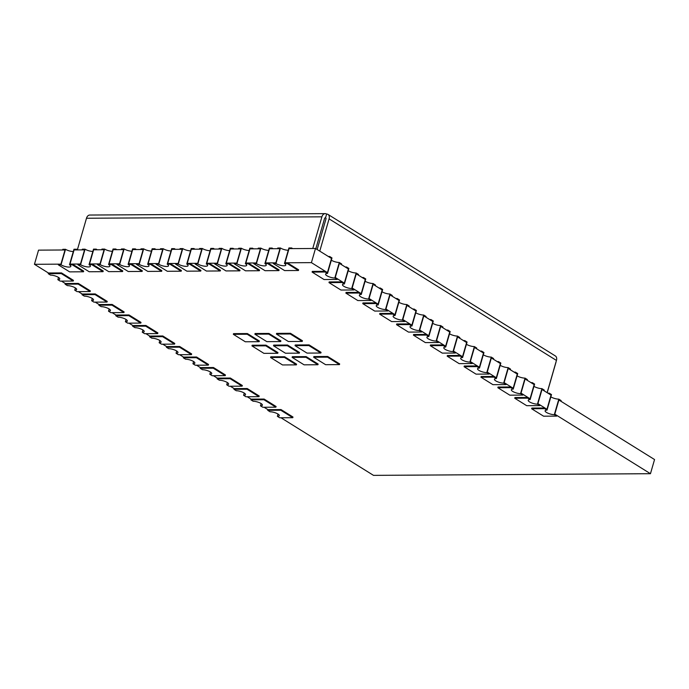 <?xml version="1.0" encoding="UTF-8"?>
<svg xmlns="http://www.w3.org/2000/svg" width="689" height="689" viewBox="0 0 689 689"><rect width="100%" height="100%" fill="white"/><g stroke="black" fill="none" stroke-linecap="round" stroke-linejoin="round"><path stroke-width="1.03" d="M339.47 364.61L339.668 363.93L327.697 356.48L313.848 356.566L313.659 357.246L325.621 364.696L339.47 364.61L327.508 357.16L313.659 357.246M327.697 356.48L327.508 357.16M320.859 353.026L321.048 352.346L309.085 344.896L295.236 344.974L295.038 345.654L307.01 353.104L320.859 353.026L308.887 345.577L295.038 345.654M309.085 344.896L308.887 345.577M302.238 341.434L302.437 340.754L290.474 333.304L276.625 333.39L276.427 334.07L288.39 341.52L302.238 341.434L290.276 333.984L276.427 334.07M290.474 333.304L290.276 333.984M317.93 364.739L318.129 364.059L306.157 356.609L292.308 356.695L292.119 357.376L304.082 364.825L317.93 364.739L305.959 357.29L292.119 357.376M306.157 356.609L305.959 357.29M299.319 353.156L299.508 352.475L287.546 345.025L273.697 345.103L273.499 345.783L285.47 353.233L299.319 353.156L287.347 345.706L273.499 345.783M287.546 345.025L287.347 345.706M280.699 341.563L280.897 340.883L268.934 333.433L255.085 333.519L254.887 334.199L266.85 341.649L280.699 341.563L268.736 334.113L254.887 334.199M268.934 333.433L268.736 334.113M296.391 364.869L296.58 364.188L284.617 356.738L270.768 356.824L270.57 357.505L282.542 364.955L296.391 364.869L284.419 357.419L270.57 357.505M284.617 356.738L284.419 357.419M277.77 353.285L277.968 352.604L266.006 345.155L252.157 345.232L251.959 345.912L263.921 353.362L277.77 353.285L265.808 345.835L251.959 345.912M266.006 345.155L265.808 345.835M259.159 341.692L259.357 341.012L247.385 333.562L233.537 333.648L233.347 334.329L245.31 341.778L259.159 341.692L247.196 334.243L233.347 334.329M247.385 333.562L247.196 334.243M335.216 277.452L339.298 263.293L348.47 269.003L344.388 283.162L335.216 277.452M352.096 287.968L356.187 273.8L365.359 279.519L361.269 293.678L352.096 287.968M368.985 298.475L373.068 284.316L382.249 290.026L378.158 304.193L368.985 298.475M385.866 308.991L389.957 294.832L399.129 300.542L395.047 314.701L385.866 308.991M402.755 319.507L406.846 305.339L416.018 311.049L411.927 325.217L402.755 319.507M419.644 330.014L423.726 315.855L432.907 321.565L428.816 335.724L419.644 330.014M436.525 340.53L440.615 326.362L449.788 332.072L445.705 346.24L436.525 340.53M520.962 393.092L525.044 378.924L534.216 384.634L530.134 398.802L520.962 393.092M537.842 403.599L541.933 389.44L551.105 395.15L547.014 409.309L537.842 403.599M650.459 473.705L554.731 414.115L558.822 399.947L654.55 459.546L650.459 473.705L373.498 475.367L280.974 417.767M517.336 374.127L513.245 388.286L504.072 382.576L508.163 368.417L517.336 374.127M500.447 363.611L496.364 377.779L487.183 372.06L491.274 357.901L500.447 363.611M483.566 353.104L479.475 367.263L470.303 361.553L474.385 347.385L483.566 353.104M466.677 342.588L462.586 356.747L453.414 351.037L457.505 336.878L466.677 342.588M89.458 263.973L93.549 249.806L104.16 249.745L100.077 263.904L89.458 263.973M109 263.853L113.091 249.694L123.701 249.625L119.619 263.792L109 263.853M128.542 263.732L132.624 249.573L143.243 249.513L139.161 263.672L128.542 263.732M148.083 263.62L152.166 249.452L162.785 249.392L158.694 263.551L148.083 263.62M84.618 249.866L80.535 264.025L69.916 264.085L74.007 249.926L84.618 249.866M167.625 263.499L171.707 249.34L182.327 249.272L178.236 263.439L167.625 263.499M187.167 263.387L191.249 249.22L201.868 249.16L197.777 263.319L187.167 263.387M206.709 263.267L210.791 249.108L221.41 249.039L217.319 263.207L206.709 263.267M226.242 263.146L230.333 248.987L240.952 248.927L236.861 263.086L226.242 263.146M245.784 263.034L249.874 248.867L260.494 248.807L256.403 262.965L245.784 263.034M265.325 262.914L269.416 248.755L280.035 248.686L275.944 262.853L265.325 262.914M311.411 262.638L284.867 262.793L288.958 248.634L315.502 248.479L311.411 262.638L327.499 272.655L331.59 258.487L315.502 248.479M81.991 294.694L84.316 296.141A5.796 1.679 16.1 0 1 90.509 297.536A5.796 1.679 16.1 0 1 93.54 300.025A5.796 1.679 16.1 0 1 91.628 300.697L93.954 302.144L107.036 302.066L95.065 294.616L81.991 294.694L82.18 294.014L78.339 291.628M98.871 305.21L101.197 306.657A5.796 1.679 16.1 0 1 107.389 308.052A5.796 1.679 16.1 0 1 110.429 310.541A5.796 1.679 16.1 0 1 108.509 311.204L110.843 312.66L123.917 312.582L111.954 305.132L98.871 305.21L99.07 304.529L95.228 302.135M115.761 315.717L118.086 317.164A5.796 1.679 16.1 0 1 124.278 318.559A5.796 1.679 16.1 0 1 127.319 321.057A5.796 1.679 16.1 0 1 125.398 321.72L127.723 323.167L140.806 323.089L128.834 315.64L115.761 315.717L115.959 315.037L112.118 312.651M132.641 326.233L134.975 327.68A5.796 1.679 16.1 0 1 141.167 329.075A5.796 1.679 16.1 0 1 144.199 331.564A5.796 1.679 16.1 0 1 142.287 332.236L144.612 333.683L157.686 333.605L145.723 326.155L132.641 326.233L132.839 325.553L128.998 323.158M149.53 336.74L151.856 338.196A5.796 1.679 16.1 0 1 158.048 339.582A5.796 1.679 16.1 0 1 161.088 342.08A5.796 1.679 16.1 0 1 159.168 342.743L161.502 344.19L174.575 344.112L162.613 336.663L149.53 336.74L149.728 336.068L145.887 333.674M166.419 347.256L168.745 348.703A5.796 1.679 16.1 0 1 174.937 350.098A5.796 1.679 16.1 0 1 177.977 352.587A5.796 1.679 16.1 0 1 176.057 353.259L178.382 354.706L191.464 354.628L179.493 347.178L166.419 347.256L166.617 346.576L162.776 344.181M183.3 357.772L185.634 359.219A5.796 1.679 16.1 0 1 191.826 360.605A5.796 1.679 16.1 0 1 194.858 363.103A5.796 1.679 16.1 0 1 192.946 363.766L195.271 365.213L208.345 365.136L196.382 357.686L183.3 357.772L183.498 357.091L179.657 354.697M200.189 368.279L202.514 369.726A5.796 1.679 16.1 0 1 208.707 371.121A5.796 1.679 16.1 0 1 211.747 373.61A5.796 1.679 16.1 0 1 209.826 374.282L212.152 375.729L225.234 375.651L213.271 368.202L200.189 368.279L200.387 367.599L196.546 365.213M217.078 378.795L219.403 380.242A5.796 1.679 16.1 0 1 225.596 381.637A5.796 1.679 16.1 0 1 228.627 384.126A5.796 1.679 16.1 0 1 226.715 384.789L229.041 386.245L242.123 386.167L230.152 378.717L217.078 378.795L217.268 378.115L213.426 375.72M233.959 389.302L236.293 390.749A5.796 1.679 16.1 0 1 242.485 392.144A5.796 1.679 16.1 0 1 245.517 394.633A5.796 1.679 16.1 0 1 243.605 395.305L245.93 396.752L259.004 396.675L247.041 389.225L233.959 389.302L234.157 388.622L230.315 386.236M250.848 399.818L253.173 401.265A5.796 1.679 16.1 0 1 259.365 402.66A5.796 1.679 16.1 0 1 262.406 405.149A5.796 1.679 16.1 0 1 260.485 405.821L262.81 407.268L275.893 407.19L263.93 399.741L250.848 399.818L251.046 399.138L247.205 396.743M267.737 410.325L270.062 411.781A5.796 1.679 16.1 0 1 276.255 413.167A5.796 1.679 16.1 0 1 279.286 415.665A5.796 1.679 16.1 0 1 277.374 416.328L279.7 417.775L292.782 417.698L280.811 410.248L267.737 410.325L267.926 409.654L264.085 407.259M65.102 284.187L67.427 285.634A5.796 1.679 16.1 0 1 73.62 287.02A5.796 1.679 16.1 0 1 76.66 289.518A5.796 1.679 16.1 0 1 74.739 290.181L77.065 291.636L90.147 291.55L78.176 284.101L65.102 284.187L65.3 283.506L61.459 281.112M48.213 273.671L50.538 275.118A5.796 1.679 16.1 0 1 56.731 276.513A5.796 1.679 16.1 0 1 59.771 279.002A5.796 1.679 16.1 0 1 57.859 279.674L60.184 281.121L73.258 281.043L61.295 273.593L48.213 273.671L48.411 272.99L34.45 264.3L60.994 264.145L65.076 249.978L38.541 250.141L34.45 264.3M277.374 416.328L278.02 414.072M292.782 417.698L292.971 417.017L281.009 409.567L267.926 409.654M280.811 410.248L281.009 409.567M260.485 405.821L261.14 403.565M275.893 407.19L276.091 406.51L264.12 399.06L251.046 399.138M263.93 399.741L264.12 399.06M243.605 395.305L244.251 393.049M259.004 396.675L259.202 395.994L247.239 388.544L234.157 388.622M247.041 389.225L247.239 388.544M226.715 384.789L227.361 382.541M242.123 386.167L242.313 385.487L230.35 378.037L217.268 378.115M230.152 378.717L230.35 378.037M209.826 374.282L210.481 372.026M225.234 375.651L225.432 374.971L213.461 367.521L200.387 367.599M213.271 368.202L213.461 367.521M192.946 363.766L193.592 361.518M208.345 365.136L208.543 364.464L196.58 357.014L183.498 357.091M196.382 357.686L196.58 357.014M176.057 353.259L176.711 351.002M191.464 354.628L191.663 353.948L179.691 346.498L166.617 346.576M179.493 347.178L179.691 346.498M159.168 342.743L159.822 340.487M174.575 344.112L174.773 343.432L162.802 335.982L149.728 336.068M162.613 336.663L162.802 335.982M142.287 332.236L142.933 329.979M157.686 333.605L157.884 332.925L145.922 325.475L132.839 325.553M145.723 326.155L145.922 325.475M125.398 321.72L126.053 319.463M140.806 323.089L141.004 322.409L129.032 314.959L115.959 315.037M128.834 315.64L129.032 314.959M108.509 311.204L109.163 308.956M123.917 312.582L124.115 311.902L112.152 304.452L99.07 304.529M111.954 305.132L112.152 304.452M91.628 300.697L92.274 298.44M107.036 302.066L107.226 301.386L95.263 293.936L82.18 294.014M95.065 294.616L95.263 293.936M74.739 290.181L75.394 287.933M90.147 291.55L90.345 290.879L78.374 283.429L65.3 283.506M78.176 284.101L78.374 283.429M57.859 279.674L58.505 277.417M73.258 281.043L73.456 280.363L61.493 272.913L48.411 272.99M61.295 273.593L61.493 272.913M61.028 264.817L58.332 264.834L58.531 264.154L60.916 264.145L65.007 249.978L62.621 249.995L62.811 249.315L65.507 249.297L61.028 264.817A5.796 1.679 16.1 0 0 66.988 266.901A5.796 1.679 16.1 0 0 70.829 266.402A5.796 1.679 16.1 0 0 69.486 264.765L73.973 249.246L76.66 249.229L76.462 249.909L74.085 249.926L69.994 264.085L72.379 264.076L72.181 264.748L69.486 264.765M76.66 249.229L77.736 249.9M73.301 251.545A5.796 1.679 16.1 0 1 65.507 249.297M58.332 264.834L69.632 271.871L83.481 271.785L83.679 271.104L72.379 264.076M83.481 271.785L72.181 264.748M80.57 264.705L77.874 264.714L78.072 264.042L80.458 264.025L84.54 249.866L82.163 249.874L82.353 249.194L85.048 249.185L80.57 264.705A5.796 1.679 16.1 0 0 86.53 266.781A5.796 1.679 16.1 0 0 90.371 266.281A5.796 1.679 16.1 0 0 89.027 264.654L93.515 249.134L96.202 249.117L96.004 249.797L93.626 249.806L89.536 263.973L91.921 263.956L91.723 264.636L89.027 264.654M96.202 249.117L97.278 249.788M92.843 251.433A5.796 1.679 16.1 0 1 85.048 249.185M77.874 264.714L89.174 271.75L103.023 271.673L103.221 270.992L91.921 263.956M103.023 271.673L91.723 264.636M100.112 264.585L97.416 264.602L97.614 263.921L100 263.904L104.082 249.745L101.696 249.762L101.894 249.082L104.59 249.065L100.112 264.585A5.796 1.679 16.1 0 0 106.072 266.669A5.796 1.679 16.1 0 0 109.913 266.169A5.796 1.679 16.1 0 0 108.569 264.533L113.048 249.013L115.743 248.996L115.545 249.676L113.16 249.694L109.077 263.853L111.463 263.835L111.265 264.516L108.569 264.533M115.743 248.996L116.82 249.668M112.385 251.313A5.796 1.679 16.1 0 1 104.59 249.065M97.416 264.602L108.716 271.638L122.564 271.552L122.763 270.872L111.463 263.835M122.564 271.552L111.265 264.516M119.653 264.464L116.958 264.481L117.156 263.801L119.541 263.792L123.624 249.625L121.238 249.642L121.436 248.962L124.132 248.944L119.653 264.464A5.796 1.679 16.1 0 0 125.613 266.548A5.796 1.679 16.1 0 0 129.454 266.049A5.796 1.679 16.1 0 0 128.111 264.412L132.589 248.893L135.285 248.875L135.087 249.556L132.701 249.573L128.619 263.732L131.005 263.723L130.807 264.404L128.111 264.412M135.285 248.875L136.362 249.547M131.926 251.201A5.796 1.679 16.1 0 1 124.132 248.944M116.958 264.481L128.257 271.518L142.106 271.432L142.304 270.76L131.005 263.723M142.106 271.432L130.807 264.404M139.195 264.352L136.5 264.369L136.698 263.689L139.083 263.672L143.166 249.513L140.78 249.521L140.978 248.85L143.674 248.832L139.195 264.352A5.796 1.679 16.1 0 0 145.155 266.436A5.796 1.679 16.1 0 0 148.996 265.937A5.796 1.679 16.1 0 0 147.653 264.3L152.131 248.781L154.827 248.763L154.629 249.444L152.243 249.452L148.161 263.62L150.547 263.603L150.348 264.283L147.653 264.3M154.827 248.763L155.903 249.435M151.468 251.08A5.796 1.679 16.1 0 1 143.674 248.832M136.5 264.369L147.799 271.406L161.648 271.32L161.846 270.639L150.547 263.603M161.648 271.32L150.348 264.283M158.737 264.231L156.041 264.249L156.239 263.568L158.625 263.551L162.707 249.392L160.322 249.409L160.52 248.729L163.215 248.712L158.737 264.231A5.796 1.679 16.1 0 0 164.697 266.316A5.796 1.679 16.1 0 0 168.538 265.816A5.796 1.679 16.1 0 0 167.194 264.18L171.673 248.66L174.369 248.643L174.171 249.323L171.785 249.34L167.703 263.499L170.088 263.482L169.89 264.163L167.194 264.18M174.369 248.643L175.445 249.315M171.01 250.96A5.796 1.679 16.1 0 1 163.215 248.712M156.041 264.249L167.341 271.285L181.19 271.199L181.388 270.519L170.088 263.482M181.19 271.199L169.89 264.163M178.27 264.111L175.583 264.128L175.781 263.456L178.158 263.439L182.249 249.272L179.863 249.289L180.062 248.608L182.757 248.591L178.27 264.111A5.796 1.679 16.1 0 0 184.239 266.195A5.796 1.679 16.1 0 0 188.08 265.696A5.796 1.679 16.1 0 0 186.736 264.068L191.215 248.548L193.91 248.531L193.712 249.203L191.327 249.22L187.244 263.387L189.621 263.37L189.432 264.051L186.736 264.068M193.91 248.531L194.987 249.203M190.552 250.848A5.796 1.679 16.1 0 1 182.757 248.591M175.583 264.128L186.883 271.165L200.732 271.087L200.93 270.407L189.621 263.37M200.732 271.087L189.432 264.051M197.812 263.999L195.125 264.016L195.314 263.336L197.7 263.319L201.791 249.16L199.405 249.177L199.603 248.496L202.299 248.479L197.812 263.999A5.796 1.679 16.1 0 0 203.78 266.083A5.796 1.679 16.1 0 0 207.622 265.584A5.796 1.679 16.1 0 0 206.278 263.947L210.756 248.428L213.452 248.41L213.254 249.091L210.868 249.108L206.778 263.267L209.163 263.25L208.974 263.93L206.278 263.947M213.452 248.41L214.529 249.082M210.093 250.727A5.796 1.679 16.1 0 1 202.299 248.479M195.125 264.016L206.424 271.053L220.273 270.966L220.471 270.286L209.163 263.25M220.273 270.966L208.974 263.93M217.354 263.878L214.667 263.896L214.856 263.215L217.242 263.207L221.333 249.039L218.947 249.056L219.145 248.376L221.832 248.359L217.354 263.878A5.796 1.679 16.1 0 0 223.322 265.963A5.796 1.679 16.1 0 0 227.163 265.463A5.796 1.679 16.1 0 0 225.82 263.827L230.298 248.307L232.994 248.29L232.796 248.97L230.41 248.987L226.319 263.146L228.705 263.138L228.515 263.809L225.82 263.827M232.994 248.29L234.071 248.962M229.635 250.615A5.796 1.679 16.1 0 1 221.832 248.359M214.667 263.896L225.966 270.932L239.815 270.846L240.013 270.174L228.705 263.138M239.815 270.846L228.515 263.809M236.895 263.766L234.208 263.775L234.398 263.103L236.783 263.086L240.874 248.927L238.489 248.936L238.687 248.255L241.374 248.247L236.895 263.766A5.796 1.679 16.1 0 0 242.864 265.842A5.796 1.679 16.1 0 0 246.705 265.343A5.796 1.679 16.1 0 0 245.362 263.715L249.84 248.195L252.536 248.178L252.338 248.858L249.952 248.867L245.861 263.034L248.247 263.017L248.057 263.698L245.362 263.715M252.536 248.178L253.612 248.85M249.177 250.495A5.796 1.679 16.1 0 1 241.374 248.247M234.208 263.775L245.508 270.811L259.357 270.734L259.555 270.054L248.247 263.017M259.357 270.734L248.057 263.698M256.437 263.646L253.75 263.663L253.94 262.983L256.325 262.965L260.416 248.807L258.031 248.824L258.229 248.143L260.916 248.126L256.437 263.646A5.796 1.679 16.1 0 0 262.397 265.73A5.796 1.679 16.1 0 0 266.247 265.231A5.796 1.679 16.1 0 0 264.903 263.594L269.382 248.074L272.077 248.057L271.879 248.738L269.494 248.755L265.403 262.914L267.788 262.897L267.59 263.577L264.903 263.594M272.077 248.057L273.154 248.729M268.719 250.374A5.796 1.679 16.1 0 1 260.916 248.126M253.75 263.663L265.05 270.699L278.899 270.613L279.088 269.933L267.788 262.897M278.899 270.613L267.59 263.577M275.979 263.525L273.283 263.542L273.481 262.862L275.867 262.853L279.958 248.686L277.572 248.703L277.77 248.023L280.457 248.006L275.979 263.525A5.796 1.679 16.1 0 0 281.939 265.609A5.796 1.679 16.1 0 0 285.789 265.11A5.796 1.679 16.1 0 0 284.445 263.474L288.924 247.954L291.619 247.945L291.421 248.617L289.036 248.634L284.945 262.793L287.33 262.785L287.132 263.465L284.445 263.474M291.619 247.945L292.696 248.608M288.26 250.262A5.796 1.679 16.1 0 1 280.457 248.006M273.283 263.542L284.591 270.579L298.44 270.501L298.63 269.821L287.33 262.785M298.44 270.501L287.132 263.465M334.82 278.012A5.796 1.679 16.1 0 1 328.627 276.616A5.796 1.679 16.1 0 1 325.587 274.127A5.796 1.679 16.1 0 1 327.508 273.455L325.174 272.009L325.372 271.328L312.298 271.406L312.1 272.086L324.063 279.536L337.145 279.458L334.82 278.012L339.298 262.492L341.623 263.939L341.425 264.619L339.367 263.336L335.276 277.495L337.343 278.778L337.145 279.458M327.508 273.455L331.986 257.936L329.652 256.489L329.463 257.169L331.521 258.453L327.43 272.611L325.372 271.328M328.386 256.497L329.652 256.489M339.298 262.492A5.796 1.679 16.1 0 1 331.331 260.192M325.174 272.009L312.1 272.086M351.7 288.519A5.796 1.679 16.1 0 1 345.508 287.132A5.796 1.679 16.1 0 1 342.476 284.635A5.796 1.679 16.1 0 1 344.388 283.971L342.063 282.524L342.261 281.844L329.178 281.922L328.98 282.602L340.952 290.052L354.025 289.966L351.7 288.519L356.179 272.999L358.513 274.446L358.314 275.126L356.256 273.843L352.165 288.011L354.224 289.294L354.025 289.966M344.388 283.971L348.867 268.452L346.541 266.996L346.343 267.676L348.41 268.96L344.319 283.127L342.261 281.844M345.267 267.005L346.541 266.996M356.179 272.999A5.796 1.679 16.1 0 1 348.221 270.699M342.063 282.524L328.98 282.602M368.589 299.035A5.796 1.679 16.1 0 1 362.397 297.639A5.796 1.679 16.1 0 1 359.357 295.15A5.796 1.679 16.1 0 1 361.277 294.479L358.952 293.032L359.141 292.351L346.067 292.429L345.869 293.109L357.832 300.559L370.915 300.482L368.589 299.035L373.068 283.515L375.393 284.962L375.195 285.642L373.137 284.359L369.054 298.518L371.113 299.801L370.915 300.482M361.277 294.479L365.756 278.959L363.43 277.512L363.232 278.192L365.291 279.476L361.208 293.635L359.141 292.351M362.156 277.521L363.43 277.512M373.068 283.515A5.796 1.679 16.1 0 1 365.101 281.215M358.952 293.032L345.869 293.109M385.478 309.542A5.796 1.679 16.1 0 1 379.286 308.155A5.796 1.679 16.1 0 1 376.246 305.658A5.796 1.679 16.1 0 1 378.158 304.994L375.832 303.548L376.03 302.867L362.948 302.945L362.758 303.625L374.721 311.075L387.804 310.997L385.478 309.542L389.957 294.022L392.282 295.478L392.084 296.149L390.026 294.866L385.935 309.034L387.993 310.317L387.804 310.997M378.158 304.994L382.645 289.475L380.311 288.028L380.121 288.7L382.18 289.983L378.089 304.15L376.03 302.867M379.036 288.028L380.311 288.028M389.957 294.022A5.796 1.679 16.1 0 1 381.99 291.723M375.832 303.548L362.758 303.625M402.359 320.058A5.796 1.679 16.1 0 1 396.166 318.662A5.796 1.679 16.1 0 1 393.135 316.173A5.796 1.679 16.1 0 1 395.047 315.502L392.721 314.055L392.919 313.374L379.837 313.452L379.639 314.132L391.61 321.582L404.684 321.505L402.359 320.058L406.837 304.538L409.171 305.985L408.973 306.665L406.906 305.382L402.824 319.541L404.882 320.824L404.684 321.505M395.047 315.502L399.525 299.982L397.2 298.535L397.002 299.215L399.069 300.499L394.978 314.658L392.919 313.374M395.925 298.544L397.2 298.535M406.837 304.538A5.796 1.679 16.1 0 1 398.879 302.238M392.721 314.055L379.639 314.132M419.248 330.574A5.796 1.679 16.1 0 1 413.055 329.178A5.796 1.679 16.1 0 1 410.015 326.681A5.796 1.679 16.1 0 1 411.936 326.018L409.611 324.571L409.8 323.89L396.726 323.968L396.528 324.648L408.491 332.098L421.573 332.02L419.248 330.574L423.726 315.045L426.052 316.501L425.854 317.181L423.795 315.898L419.704 330.057L421.771 331.34L421.573 332.02M411.936 326.018L416.414 310.498L414.089 309.051L413.891 309.731L415.949 311.015L411.867 325.174L409.8 323.89M412.814 309.06L414.089 309.051M423.726 315.045A5.796 1.679 16.1 0 1 415.76 312.754M409.611 324.571L396.528 324.648M436.128 341.081A5.796 1.679 16.1 0 1 429.936 339.686A5.796 1.679 16.1 0 1 426.904 337.197A5.796 1.679 16.1 0 1 428.816 336.533L426.491 335.078L426.689 334.406L413.607 334.484L413.417 335.155L425.38 342.605L438.462 342.528L436.128 341.081L440.615 325.561L442.941 327.008L442.743 327.688L440.684 326.405L436.593 340.573L438.652 341.847L438.462 342.528M428.816 336.533L433.303 321.005L430.969 319.558L430.78 320.239L432.838 321.522L428.747 335.681L426.689 334.406M429.695 319.567L430.969 319.558M440.615 325.561A5.796 1.679 16.1 0 1 432.649 323.262M426.491 335.078L413.417 335.155M453.017 351.597A5.796 1.679 16.1 0 1 446.825 350.201A5.796 1.679 16.1 0 1 443.794 347.712A5.796 1.679 16.1 0 1 445.705 347.041L443.38 345.594L443.578 344.913L430.496 344.991L430.298 345.671L442.269 353.121L455.343 353.044L453.017 351.597L457.496 336.077L459.821 337.524L459.632 338.204L457.565 336.921L453.483 351.08L455.541 352.363L455.343 353.044M445.705 347.041L450.184 331.521L447.859 330.074L447.661 330.754L449.728 332.038L445.637 346.197L443.578 344.913M446.584 330.083L447.859 330.074M457.496 336.077A5.796 1.679 16.1 0 1 449.538 333.777M443.38 345.594L430.298 345.671M469.907 362.104A5.796 1.679 16.1 0 1 463.714 360.717A5.796 1.679 16.1 0 1 460.674 358.22A5.796 1.679 16.1 0 1 462.595 357.557L460.269 356.101L460.459 355.429L447.385 355.507L447.187 356.187L459.15 363.637L472.232 363.551L469.907 362.104L474.385 346.584L476.71 348.031L476.512 348.712L474.454 347.428L470.363 361.596L472.43 362.879L472.232 363.551M462.595 357.557L467.073 342.037L464.748 340.581L464.55 341.262L466.608 342.545L462.526 356.713L460.459 355.429M463.473 340.59L464.748 340.581M474.385 346.584A5.796 1.679 16.1 0 1 466.419 344.285M460.269 356.101L447.187 356.187M486.787 372.62A5.796 1.679 16.1 0 1 480.595 371.225A5.796 1.679 16.1 0 1 477.563 368.736A5.796 1.679 16.1 0 1 479.475 368.064L477.15 366.617L477.348 365.937L464.265 366.014L464.076 366.694L476.039 374.144L489.121 374.067L486.787 372.62L491.274 357.1L493.6 358.547L493.402 359.227L491.343 357.944L487.252 372.103L489.311 373.386L489.121 374.067M479.475 368.064L483.954 352.544L481.628 351.097L481.439 351.778L483.497 353.061L479.406 367.22L477.348 365.937M480.354 351.106L481.628 351.097M491.274 357.1A5.796 1.679 16.1 0 1 483.308 354.801M477.15 366.617L464.076 366.694M503.676 383.127A5.796 1.679 16.1 0 1 497.484 381.74A5.796 1.679 16.1 0 1 494.444 379.243A5.796 1.679 16.1 0 1 496.364 378.58L494.039 377.133L494.237 376.452L481.155 376.53L480.956 377.21L492.928 384.66L506.002 384.583L503.676 383.127L508.155 367.607L510.48 369.063L510.291 369.735L508.224 368.451L504.141 382.619L506.2 383.902L506.002 384.583M496.364 378.58L500.843 363.06L498.517 361.613L498.319 362.285L500.378 363.568L496.295 377.736L494.237 376.452M497.243 361.613L498.517 361.613M508.155 367.607A5.796 1.679 16.1 0 1 500.197 365.308M494.039 377.133L480.956 377.21M520.565 393.643A5.796 1.679 16.1 0 1 514.373 392.248A5.796 1.679 16.1 0 1 511.333 389.759A5.796 1.679 16.1 0 1 513.253 389.087L510.919 387.64L511.117 386.96L498.044 387.037L497.846 387.718L509.808 395.167L522.891 395.09L520.565 393.643L525.044 378.123L527.369 379.57L527.171 380.25L525.113 378.967L521.022 393.126L523.089 394.409L522.891 395.09M513.253 389.087L517.732 373.567L515.406 372.12L515.208 372.801L517.267 374.084L513.176 388.243L511.117 386.96M514.132 372.129L515.406 372.12M525.044 378.123A5.796 1.679 16.1 0 1 517.077 375.824M510.919 387.64L497.846 387.718M537.446 404.159A5.796 1.679 16.1 0 1 531.253 402.764A5.796 1.679 16.1 0 1 528.222 400.266A5.796 1.679 16.1 0 1 530.134 399.603L527.808 398.156L528.007 397.475L514.924 397.553L514.735 398.233L526.697 405.683L539.78 405.606L537.446 404.159L541.924 388.63L544.258 390.086L544.06 390.766L542.002 389.483L537.911 403.642L539.969 404.925L539.78 405.606M530.134 399.603L534.612 384.083L532.287 382.636L532.089 383.317L534.156 384.6L530.065 398.759L528.007 397.475M531.012 382.645L532.287 382.636M541.924 388.63A5.796 1.679 16.1 0 1 533.966 386.34M527.808 398.156L514.735 398.233M554.335 414.666A5.796 1.679 16.1 0 1 548.143 413.271A5.796 1.679 16.1 0 1 545.102 410.782A5.796 1.679 16.1 0 1 547.023 410.119L544.698 408.663L544.887 407.983L531.813 408.069L531.615 408.741L543.587 416.19L556.66 416.113L554.335 414.666L558.813 399.146L561.139 400.593L560.949 401.274L558.882 399.99L554.8 414.149L556.858 415.433L556.66 416.113M547.023 410.119L551.501 394.59L549.176 393.143L548.978 393.824L551.036 395.107L546.954 409.266L544.887 407.983M547.901 393.152L549.176 393.143M558.813 399.146A5.796 1.679 16.1 0 1 550.847 396.847M544.698 408.663L531.615 408.741M77.409 249.694L86.487 218.249A5.271 3.609 -90.3 0 1 89.777 215.046L325.191 213.633A5.271 3.609 89.7 0 0 321.901 216.828L86.487 218.249M312.763 248.488L321.901 216.828M319.765 251.132L329.075 218.878A5.271 3.531 -58.1 0 0 328.016 214.425A5.271 3.531 -58.1 0 0 326.629 214.055A5.271 3.609 89.7 0 0 325.191 213.633M547.126 392.67L556.436 360.425L329.075 218.878M547.195 392.713L555.911 362.509A5.271 3.609 89.7 0 0 556.126 361.484M328.016 214.425L555.377 355.963A5.271 3.531 121.9 0 1 556.436 360.425M315.846 248.686L324.562 218.491A1.051 0.723 89.7 0 1 325.509 217.931L326.629 214.055M324.932 217.939L325.509 217.931A1.051 0.706 -58.1 0 1 325.992 218.895L317.164 249.513M325.509 217.931L325.975 218.224"/></g></svg>
